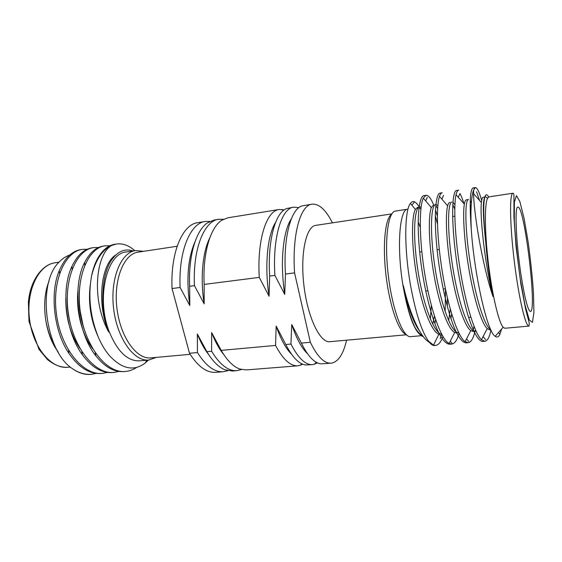 <?xml version="1.0" encoding="UTF-8"?>
<svg xmlns="http://www.w3.org/2000/svg" width="562" height="562" viewBox="0 0 562 562"><rect width="100%" height="100%" fill="white"/><g stroke="black" fill="none" stroke-linecap="round" stroke-linejoin="round"><path stroke-width="0.84" d="M419.969 334.552C413.414 328.805 407.752 312.493 402.996 285.601C396.547 247.399 399.533 208.874 407.71 209.205L395.486 211.059C387.913 211.621 384.113 241.056 388.328 275.64C392.445 310.231 403.13 337.924 410.618 336.666L421.381 335.704M418.114 221.66L420.271 227.371M442.919 336.455C441.044 342.019 438.585 345.012 435.55 345.426L433.485 345.145L428.342 340.958C421.542 331.025 415.69 312.901 410.773 286.592C403.938 249.289 404.415 210.469 410.401 203.444C411.644 201.758 413.007 201.224 414.482 201.849C416.006 202.51 417.566 204.231 419.175 207.013M423.06 336.54C420.488 335.732 417.777 332.669 414.932 327.344C410.302 317.888 406.445 303.986 403.361 285.651C410.049 314.896 420.917 338.352 429.53 342.328M431.342 305.44L430.366 319.026M428.342 340.958C430.597 344.155 432.691 345.672 434.623 345.504L435.044 345.44M504.852 328.257L503.138 327.274C498.733 322.518 492.214 295.113 488.427 263.578C484.613 232.043 484.444 203.88 487.591 198.21L489.024 196.855L513.001 193.209C509.467 193.089 509.741 223.704 514.195 260.473C518.607 297.249 525.603 327.056 529.011 326.101L504.852 328.257M488.631 196.988C487.156 194.22 485.961 194.03 485.041 196.426C483.095 202.496 483.334 217.908 485.772 242.658C487.275 261.569 489.678 279.525 492.979 296.518C481.55 262.953 473.576 209.837 473.583 193.707L473.618 190.097L475.34 187.546C477.173 187.603 479.281 191.923 481.669 200.508M503.138 327.274L495.206 336.308C487.029 332.149 474.061 272.928 471.223 228.797C470.471 208.874 471.272 195.976 473.618 190.097M495.206 336.308C497.068 337.671 498.642 337.003 499.927 334.306L501.536 329.1M406.417 334.783L329.817 341.703C320.157 343.101 307.744 317.72 303.958 285.798C300.059 253.898 306.086 226.296 315.802 225.355L391.854 213.89M346.557 340.193C343.284 354.425 338.141 362.09 331.13 363.185C324.295 363.628 317.361 356.652 310.336 342.272L294.572 272.872C292.015 234.403 300.438 205.172 311.98 204.175C319.047 203.577 325.862 209.802 332.423 222.847M331.13 363.185L320.979 363.846C314.425 363.164 307.892 356.238 301.365 343.087L310.336 342.272M294.572 272.872L285.468 274.038C283.115 237.593 290.891 209.043 301.956 205.945L311.98 204.175M307.526 353.73C301.675 348.18 296.406 338.436 291.727 324.506L301.365 343.087M285.468 274.038L284.744 294.418C279.869 262.974 283.016 230.968 291.292 218.962M284.744 294.418L274.895 275.387C272.493 237.297 281.555 208.249 293.701 207.139L298.851 207.652M317.558 362.926L312.676 364.647C305.475 365.117 298.232 358.247 290.954 344.035L291.727 324.506M312.676 364.647L305.37 364.949C298.766 363.874 292.24 357.06 285.791 344.506L290.954 344.035M274.895 275.387L269.655 276.054C267.47 240.655 275.331 212.534 286.536 208.586L293.701 207.139M291.453 354.109C285.763 348.44 280.67 339.097 276.167 326.079L285.791 344.506M269.655 276.054L269.086 296.251C264.358 266.016 267.421 235.049 275.591 222.419M269.086 296.251L259.265 277.382C256.975 239.602 266.536 210.687 279.159 209.493L284.21 209.872M302.806 364.246L297.986 365.813C290.498 366.305 283.023 359.511 275.549 345.433L276.167 326.079M279.159 209.493L227.736 217.824L221.779 220.227C210.392 227.315 202.608 253.343 204.154 284.428L204.182 303.859L194.459 285.665L189.654 286.276L189.808 305.538L180.114 287.498L172.049 288.531L189.492 353.266L197.452 352.543L197.36 334.046L206.872 351.686L211.621 351.25L211.656 332.599L221.189 350.379L275.549 345.433M221.189 350.379C227.09 360.453 233.258 366.663 239.7 369.016L246.065 369.937L297.986 365.813M259.265 277.382L204.154 284.428M521.079 275.317C524.796 298.577 527.922 310.631 530.444 311.467C537.314 311.875 524.444 205.053 517.869 207.083C514.483 206.022 516 242.587 521.079 275.317M471.223 228.797C469.375 202.629 470.05 188.987 473.239 187.877L474.37 188.319M476.562 191.79L479.562 200.437M483.756 341.183L482.723 341.471C478.311 341.204 473.344 332.339 467.823 314.875C463.805 300.965 460.362 285.117 457.503 267.315C450.886 224.983 451.56 190.532 456.597 190.497L457.686 190.764M458.276 197.22L459.969 193.553C461.29 195.934 462.617 199.32 463.966 203.718M473.991 326.276L473.288 330.077M467.092 342.616L466.074 342.869C462.505 342.609 458.627 337.72 454.44 328.201C448.49 313.146 443.58 293.575 439.688 269.472C433.14 227.505 434.51 193.237 440.215 193.075L441.275 193.23M450.689 344.021L449.684 344.239C445.842 344.007 441.718 339.181 437.313 329.761C431.089 314.861 426.045 295.464 422.181 271.572C415.697 229.97 417.742 195.878 424.085 195.611L425.118 195.702M435.248 215.471L437.482 224.09M445.483 289.086L445.167 311.608M441.711 334.341L440.229 338.591M483.341 207.132L483.742 208.931M490.942 330.02C489.572 337.095 487.528 340.853 484.823 341.289L481.437 339.722C474.904 333.905 465.891 304.934 460.482 271.615C454.791 237.297 453.513 205.643 456.049 194.67C456.73 191.846 457.601 190.342 458.662 190.174L456.597 190.497M474.946 331.383C473.366 338.464 471.097 342.23 468.139 342.694L465.118 341.675C457.967 336.975 448.188 307.814 442.624 273.687C436.779 238.632 436.091 206.373 439.484 196.363C440.257 194.136 441.177 192.935 442.245 192.759L440.215 193.075M459.035 333.322C457.271 340.024 454.834 343.607 451.722 344.07L449.136 343.48C441.353 339.933 430.78 310.617 425.062 275.71C419.069 239.925 419.027 207.111 423.305 198.126L426.087 195.295C428.434 195.14 430.942 198.309 433.611 204.814M435.438 209.717L437.391 216.075M447.45 298.071L447.289 306.473M406.066 334.432C398.894 332.247 389.726 306.522 386.073 275.907C382.35 245.306 385.153 218.14 391.595 214.312M485.772 242.658C482.906 216.131 482.575 201.013 484.767 197.304M490.689 329.465C484.388 326.606 475.08 295.724 469.958 261.386C464.704 226.76 464.858 199.538 468.497 199.503L466.418 199.819C465.54 199.96 464.844 201.407 464.338 204.147C462.617 214.115 464.121 241.386 469.172 270.575C473.956 298.893 481.648 323.579 487.226 328.658L490.162 330.027M470.232 200.76L471.342 202.798M476.077 331.222L475.501 331.334C468.827 332.627 458.515 303.459 452.86 267.877C447.022 231.79 447.57 202.095 451.974 202.018M452.909 202.243L454.904 204.666M458.775 332.816C451.532 333.659 440.798 304.59 435.29 269.479C429.593 233.89 430.759 204.673 435.705 204.498M435.866 204.477L437.847 205.559M451.651 313.926L450.914 318.71M441.662 334.193C433.829 333.336 422.94 303.923 417.805 269.739C412.494 235.169 414.299 207.223 419.695 206.928L421.086 207.223M435.655 319.792L434.798 323.579M419.73 331.292C413.414 322.743 407.956 307.526 403.361 285.651M492.979 296.518C484.851 264.056 479.674 215.843 481.409 202.51C481.76 199.145 482.351 197.395 483.172 197.276L484.844 197.016M470.155 205.088L471.068 207.673M475.663 330.308L474.447 331.229M473.422 331.517L470.794 330.625C464.676 326.501 456.344 301.639 451.412 272.64C446.228 242.819 445.195 215.014 447.654 205.84C448.258 203.648 449.017 202.482 449.93 202.334M452.754 204.723L454.777 209.05M458.578 332.402L457.953 332.732M456.941 332.985L454.686 332.465C448.019 329.325 439.02 304.323 433.948 274.656C428.623 244.224 428.118 215.906 431.328 207.596L433.695 204.8M435.733 205.734L437.629 208.418M450.274 309.177L448.652 320.607M433.485 345.145L438.901 334.179C431.679 332.058 421.978 306.936 416.772 276.623C411.314 245.587 411.384 216.806 415.367 209.394L417.707 207.23M419.006 207.462L420.868 209.085M434.433 316.097L432.761 324.218M422.427 335.472C419.983 334.446 417.482 331.735 414.932 327.344M143.591 251.326L135.66 250.533L126.478 251.931C106.829 252.956 95.898 298.232 109.26 331.784C117.43 351.552 127.539 361.24 139.601 360.853L148.846 360.024L156.369 357.376M134.803 250.666L134.732 250.603C128.853 245.397 122.734 243.206 116.369 244.027L114.922 244.252C108.199 245.278 102.417 250.062 97.563 258.611C94.95 263.48 92.969 269.156 91.627 275.64C87.96 295.914 90.103 316.216 98.069 336.547C101.181 343.93 104.862 350.161 109.112 355.24C121.694 369.009 133.707 371.63 145.151 363.087L148.403 360.066M133.032 250.933C124.237 248.109 116.678 251.783 110.349 261.969C106.541 268.643 104.195 277.178 103.303 287.575C101.736 302.834 103.541 317.642 108.726 332.009C91.156 300.53 95.603 254.263 111.676 245.446C102.382 249.711 95.695 259.777 91.627 275.64M48.992 281.232C41.131 300.607 44.328 331.081 56.137 348.932M56.692 349.796C51.521 341.858 47.946 332.423 45.979 321.485C47.805 330.955 50.938 339.652 55.378 347.569L58.336 352.353M69.73 255.043C66.07 256.237 62.67 258.45 59.537 261.688L59.537 261.681C36.453 282.496 44.876 352.002 73.165 369.157L74.044 369.747C79.593 373.287 85.108 374.833 90.601 374.376L90.995 374.341M204.378 348.419L205.242 349.065M220.459 350.14L220.866 349.873M189.492 353.266C197.993 366.586 206.732 372.95 215.71 372.339L223.332 371.735L227.814 370.695M209.837 221.421L205.235 221.47L197.676 222.692C182.559 224.343 170.398 252.436 172.049 288.531M205.235 221.47C190.335 223.086 178.4 251.249 180.114 287.498M197.452 352.543C205.861 365.932 214.487 372.332 223.332 371.735M195.063 241.611C187.891 258.127 186.141 279.433 189.808 305.538M197.36 334.046C200.662 342.427 204.435 349.276 208.678 354.587M206.872 351.686C212.605 361.204 218.625 367.239 224.94 369.796L232.359 371.018L236.904 370.66L241.449 369.543M223.346 219.299L218.667 219.292L214.171 220.023L207.252 222.974C195.92 230.659 188.242 256.16 189.654 286.276M218.667 219.292C204.168 220.831 192.647 249.135 194.459 285.665M211.621 351.25C219.868 364.766 228.298 371.236 236.904 370.66M209.788 237.888C202.552 252.254 200.107 278.597 204.182 303.859M211.656 332.599C215.211 341.837 219.278 349.206 223.866 354.706M73.165 369.157C79.123 373.056 85.199 374.77 91.409 374.306L96.292 373.393M87.356 249.233L82.34 249.38C64.904 251.6 51.437 281.492 56.657 315.612C61.511 349.276 83.338 375.62 102.621 373.365L107.567 372.416M98.624 247.505L93.538 247.617C76.39 249.781 63.204 279.82 68.466 314.186C73.362 348.089 94.978 374.65 113.988 372.416L118.989 371.426M110.04 245.756L104.876 245.833C88.03 247.947 75.139 278.134 80.436 312.739C85.382 346.88 106.766 373.667 125.495 371.447C129.506 371.075 133.215 369.733 136.629 367.422M116.369 244.027L111.676 245.446M82.34 249.38L80.949 249.598C71.95 251.024 64.714 258.056 59.249 270.694C49.709 292.788 53.776 331.475 68.915 353.358C78.785 367.562 89.555 374.271 101.216 373.484M93.538 247.617L92.126 247.842C83.956 249.107 77.212 255.31 71.894 266.451C60.879 289.177 65.396 332.142 82.34 354.713C91.739 367.337 101.813 373.28 112.555 372.536L113.981 372.416M104.876 245.833L103.45 246.058C96.032 247.196 89.772 252.654 84.665 262.433C72.231 285.517 77.212 332.852 95.863 355.823C104.757 367.021 114.156 372.269 124.047 371.573M135.66 250.533C120.879 252.31 109.955 278.907 113.636 308.728C117.142 338.57 134.072 361.809 148.846 360.024M177.135 246.268L138.097 252.155C123.872 253.848 113.384 279.553 116.938 308.327C120.324 337.13 136.608 359.603 150.834 357.875L190.153 354.327M65.782 298.45C65.698 317.727 70.405 334.39 79.895 348.433M77.844 291.109C76.025 311.186 81.897 334.552 92.695 348.749M90.292 284.646C88.03 302.595 90.63 319.926 98.097 336.631M115.737 255C100.956 264.119 96.481 303.712 108.726 332.009M56.031 310.638L56.572 315.036M67.264 297.389C66.99 306.873 68.157 316.251 70.777 325.517M79.375 290.315C78.23 303.684 79.895 316.842 84.363 329.782M80.282 311.657L82.993 325.061M528.132 241.941L524.072 218.393L519.92 201.758L516.436 195.59L514.37 202.088L514.321 220.992C515.403 239.047 517.391 258.415 520.279 279.103L524.929 304.709L529.292 319.954L532.453 322.342L533.9 312.514L533.507 293.224C532.376 276.876 530.591 259.785 528.132 241.941M59.08 262.166L55.111 262.77C38.588 264.85 25.964 290.498 29.477 318.865C32.8 347.253 51.156 369.178 67.7 367.267L70.412 367.028M411.911 205.249L414.482 201.842M487.591 198.21L485.041 196.426M316.076 362.174L314.713 364.267M283.248 210.61L282.005 209.422M301.696 363.762L300.775 365.209M475.34 187.546L473.239 187.877M426.087 195.295L424.085 195.611M484.823 341.296L482.723 341.471M468.139 342.694L466.074 342.869M451.722 344.07L449.684 344.239M435.55 345.426L434.623 345.504M529.011 326.101L529.285 323.115L525.681 309.374L520.833 283.775L516.071 246.809L513.921 217.08L513.977 196.51C513.907 194.129 513.584 193.026 513.001 193.209M498.494 332.563L499.92 334.306M483.102 336.54L485.547 339.581M466.572 338.837L468.687 341.506M441.858 199.117L443.544 195.386M450.303 341.169L451.974 343.326M425.68 200.929L427.289 197.276M481.437 339.722L487.226 328.658M456.049 194.67L464.338 204.147M465.118 341.675L470.794 330.625M439.484 196.363L447.654 205.84M449.136 343.48L454.686 332.465M423.305 198.126L431.328 207.596M473.583 193.7L481.409 202.51M415.367 209.394L410.401 203.444M468.603 317.397L470.823 317.186M452.628 216.553L454.82 216.23M470.324 213.982L470.928 213.897M425.715 290.976L427.886 290.73M443.214 289.03L445.42 288.791M419.652 252.036L421.816 251.755M437.088 249.767L439.287 249.486M146.907 360.2L145.151 363.094M90.601 374.376L91.409 374.306M101.209 373.484L102.621 373.365M124.047 371.566L125.495 371.447M55.111 262.77C42.867 264.238 30.376 279.588 28.381 302.082L28.992 321.464L38.954 349.304L47.489 359.568C54.381 365.103 61.117 367.667 67.7 367.267M59.249 270.694L59.614 273.371M68.915 353.358L68.585 350.372M71.894 266.451L72.126 269.191M82.34 354.713L81.841 351.65M84.665 262.433L84.778 265.208M95.863 355.823L95.217 352.725M97.563 258.611L97.57 259.644"/></g></svg>
